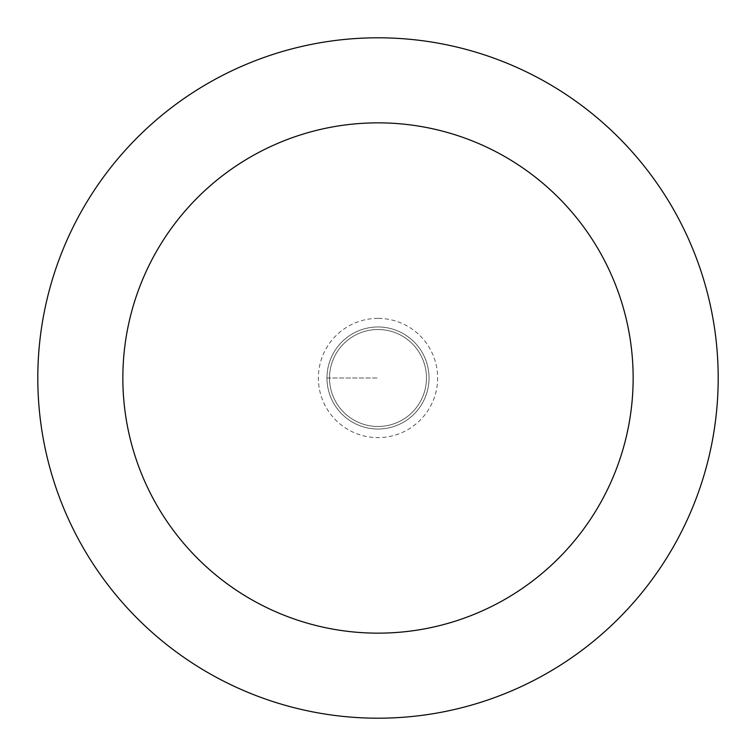 <?xml version="1.0" encoding="UTF-8"?>
<svg xmlns="http://www.w3.org/2000/svg" width="756" height="756" viewBox="0 0 756 756"><rect width="100%" height="100%" fill="white"/><g stroke="black" fill="none" stroke-linecap="round" stroke-linejoin="round"><path stroke-width="0.57" stroke-dasharray="3.78 2.83" d="M378 326.97A51.03 51.03 0 0 1 429.03 378A51.03 51.03 0 0 1 378 429.03A51.03 51.03 0 0 1 326.97 378A51.03 51.03 0 0 1 378 326.97A51.03 51.03 0 0 0 326.97 378A51.03 51.03 0 0 0 378 429.03A51.03 51.03 0 0 0 429.03 378A51.03 51.03 0 0 0 378 326.97A51.03 51.03 0 0 0 326.97 378A51.03 51.03 0 0 0 378 429.03A51.03 51.03 0 0 0 429.03 378A51.03 51.03 0 0 0 378 326.97A51.03 51.03 0 0 0 326.97 378A51.03 51.03 0 0 0 378 429.03A51.03 51.03 0 0 0 429.03 378A51.03 51.03 0 0 0 378 326.97M378 426.478A48.478 48.478 0 0 0 426.478 378A48.478 48.478 0 0 0 378 329.521A48.478 48.478 0 0 0 329.521 378A48.478 48.478 0 0 0 378 426.478A48.478 48.478 0 0 1 329.521 378A48.478 48.478 0 0 1 378 329.521A48.478 48.478 0 0 1 426.478 378A48.478 48.478 0 0 1 378 426.478A48.478 48.478 0 0 1 329.521 378A48.478 48.478 0 0 1 378 329.521A48.478 48.478 0 0 1 426.478 378A48.478 48.478 0 0 1 378 426.478M378 718.2A340.2 340.2 0 0 0 718.2 378A340.2 340.2 0 0 0 378 37.8A340.2 340.2 0 0 0 37.8 378A340.2 340.2 0 0 0 378 718.2M326.97 378L378 378L326.97 378M378 318.37A59.63 59.63 0 0 0 318.37 378A59.63 59.63 0 0 0 378 437.63A59.63 59.63 0 0 0 437.63 378A59.63 59.63 0 0 0 378 318.37"/><path stroke-width="1.13" d="M378 718.2A340.2 340.2 0 0 1 37.8 378A340.2 340.2 0 0 1 378 37.8A340.2 340.2 0 0 1 718.2 378A340.2 340.2 0 0 1 378 718.2M378 122.85A255.15 255.15 0 0 1 633.15 378A255.15 255.15 0 0 1 378 633.15A255.15 255.15 0 0 1 122.85 378A255.15 255.15 0 0 1 378 122.85"/></g></svg>
